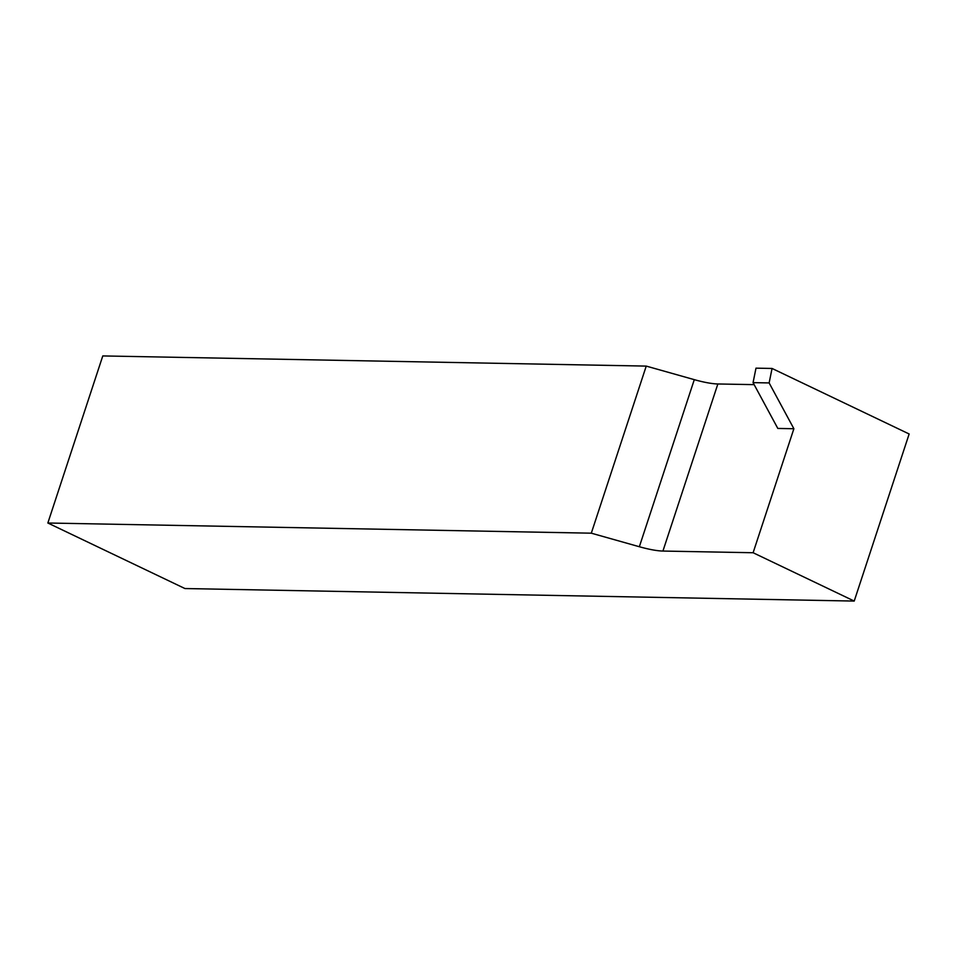 <?xml version="1.0" encoding="UTF-8"?>
<svg xmlns="http://www.w3.org/2000/svg" width="957" height="957" viewBox="0 0 957 957"><rect width="100%" height="100%" fill="white"/><g stroke="black" fill="none" stroke-linecap="round" stroke-linejoin="round"><path stroke-width="1.44" d="M772.06 368.457L909.15 433.988L854.218 601.068L753.111 552.739L793.879 428.736L769.129 382.932L772.06 368.457L755.994 368.158L753.063 382.633L769.129 382.932M754.152 384.642L717.858 383.972A37.682 7.512 18.2 0 1 694.292 379.654L646.238 366.1L102.782 355.932L47.85 523.012L184.94 588.543L854.218 601.068M753.063 382.633L777.814 428.437L793.879 428.736M694.292 379.654L639.348 546.734L591.306 533.181L47.85 523.012M591.306 533.181L646.238 366.1M753.111 552.739L662.926 551.053L717.858 383.972M639.348 546.734A37.682 7.512 -161.8 0 0 662.926 551.053"/></g></svg>
